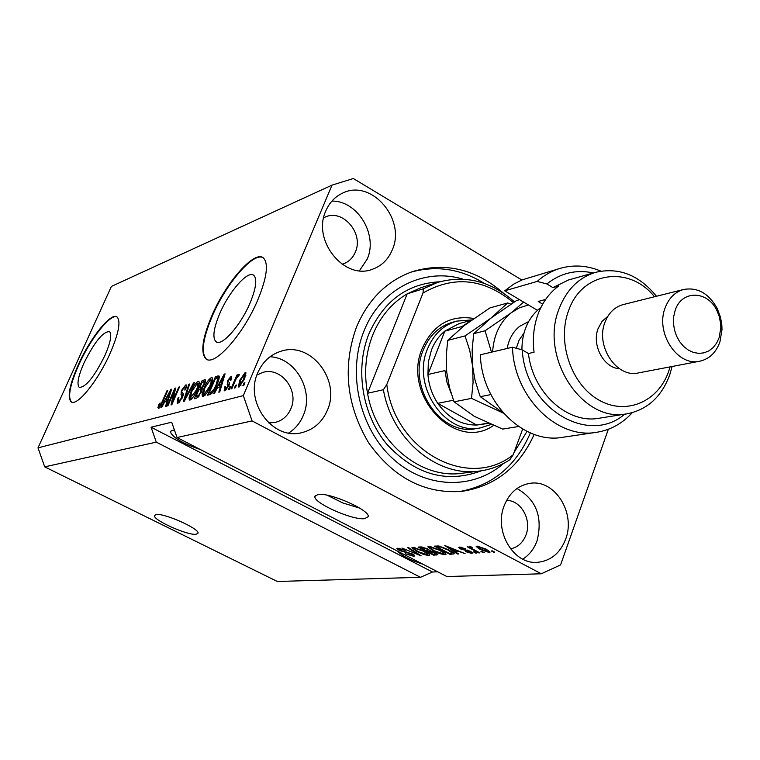 <?xml version="1.0" encoding="UTF-8"?>
<svg xmlns="http://www.w3.org/2000/svg" width="760" height="760" viewBox="0 0 760 760"><rect width="100%" height="100%" fill="white"/><g stroke="black" fill="none" stroke-linecap="round" stroke-linejoin="round"><path stroke-width="1.14" d="M156.161 514.539L154.47 515.527C152.484 519.85 187.596 535.629 196.08 534.27L197.98 533.244C200.118 528.989 164.169 512.886 156.161 514.539M173.28 518.462L182.581 522.329M318.05 494.456L314.916 496.384C312.844 502.74 352.507 520.457 364.705 518.672L368.201 516.667C370.433 510.359 329.574 492.233 318.05 494.456M327.237 495.244L342.95 502.997L359.698 508.117M83.923 363.147C78.195 376.295 76.627 384.36 79.221 387.344C85.652 387.572 94.221 376.96 104.909 355.519C110.532 342.466 112.072 334.505 109.525 331.645C103.046 331.426 94.506 341.924 83.923 363.147M219.64 313.823C213.598 328.405 212.344 337.677 215.878 341.61C221.369 347.225 240.739 325.527 250.183 302.717C256.044 288.325 257.269 279.224 253.869 275.424C248.197 269.667 229.016 291.441 219.64 313.823M211.593 316.312C202.331 338.561 200.412 352.706 205.827 358.748C214.101 367.232 243.618 334.248 258.001 299.421C266.845 277.618 268.698 263.853 263.577 258.124C254.885 249.318 225.805 282.473 211.593 316.312M263.007 257.688C253.241 251.807 225.73 284.135 212.068 316.569C202.806 338.817 200.887 352.963 206.311 359.014L206.777 359.328M78.27 364.838C69.511 384.864 67.118 397.166 71.079 401.745C76.712 407.046 97.983 380.95 110.153 353.238C118.655 333.44 120.982 321.385 117.144 317.072C111.283 311.666 90.307 337.763 78.27 364.838M116.973 316.948C110.447 313.338 90.326 338.894 78.679 365.056C69.929 385.082 67.535 397.385 71.497 401.964L71.62 402.04M174.477 430.151L172.102 430.35L170.306 431.718C172.586 437.522 182.609 443.469 200.364 449.549M397.452 551.086C401.812 555.721 410.343 560.111 423.044 564.271M257.849 372.599C244.169 401.66 272.251 440.249 301.178 432.801C313.376 429.941 322.116 422.408 327.38 410.219C341.116 380.066 310.584 340.917 280.839 351.291C270.322 354.673 262.666 361.769 257.849 372.599M288.695 433.01C295.288 428.82 300.162 422.959 303.316 415.397C314.279 390.887 295.649 357.808 270.037 356.763M504.127 505.846C493.8 531.288 513.522 564.594 537.301 562.333C550.658 561.032 560.101 553.299 565.658 539.144C575.918 512.99 554.866 479.36 530.375 483.284C518.178 485.174 509.428 492.698 504.127 505.846M522.766 559.16C529.331 554.981 534.09 548.862 537.054 540.816C542.963 517.075 536.265 499.643 516.961 488.509M325.869 210.805C311.676 240.597 344.745 281.019 372.932 269.069C381.862 265.696 388.293 259.331 392.245 249.964C406.372 219.355 371.345 178.562 342.722 193.078C335.094 196.602 329.479 202.511 325.869 210.805M359.452 270.731L367.203 259.094C378.214 234.773 357.57 200.573 331.901 201.096M503.395 293.103C475.637 269.049 445.36 261.877 412.566 271.586C387.134 280.668 368.467 299.07 356.582 326.8C342.323 366.5 346.332 405.147 368.6 442.738C393.547 477.869 424.659 494.086 461.928 491.368C495.159 486.191 519.241 467.21 534.194 434.397M342.085 264.262L343.653 263.758C349.02 261.649 352.906 257.783 355.319 252.149C364.087 233.424 342.712 208.487 325.062 217.151L323.674 217.816M510.52 548.862C517.788 547.352 522.947 542.697 526.005 534.888C531.99 519.792 520.933 500.099 506.559 500.441M268.641 422.873L275.063 422.455C282.397 420.622 287.669 416.043 290.88 408.719C299.383 390.336 280.858 366.424 262.589 372.476L256.927 375.012M521.844 279.993L353.334 178.524L331.997 185.136L111.387 286.425L38 447.858L44.707 466.858L156.284 442.139L420.489 577.306L432.469 571.995L437.684 571.814M44.707 466.858L277.315 581.476L420.489 577.306M541.3 573.79L446.842 576.536L177.052 437.532L252.083 420.907L541.3 573.79L560.586 564.908L608.342 429.257M412.224 553.859L414.779 555.902L413.763 556.32L405.488 553.803L412.053 555.389L412.765 555.104L411.302 553.926L399.361 550.506L396.919 548.558L397.803 548.178L405.251 550.392L399.637 549.109L398.971 549.366L400.358 550.477L412.224 553.859M408.614 547.646L421.154 555.836L401.888 548.045L418.788 554.923L407.607 547.713L408.614 547.646M428.82 555.56L423.577 554.448L417.297 551.741L411.882 547.751L412.851 547.276L424.659 551.228L429.276 554.183L429.827 555.094L428.82 555.56L429.324 554.23M445.018 554.743L439.651 553.612L433.276 550.867L427.842 546.829L428.849 546.326L440.876 550.344L445.531 553.346L446.063 554.258L445.018 554.743L445.531 553.356M454.736 551.418L458.594 553.945L457.491 554.002L444.799 545.5L465.053 553.622L458.289 551.228L454.736 551.418L455.145 550.325M492.394 550.895L494.722 552.121L493.591 552.178L491.273 550.952L492.394 550.895M486.01 549.081L490.095 552.111L489.24 552.52L480.149 549.461L476.178 546.487L477.014 546.079L486.01 549.081M482.058 551.428L484.367 552.644L483.265 552.7L480.956 551.484L482.058 551.428M473.879 549.67L479.949 552.871L478.857 552.919L467.134 546.763L470.098 547.684L469.034 546.658L470.962 546.792L472.235 547.694L471.029 547.76L471.675 548.406L473.879 549.67M474.506 551.817L476.805 553.024L475.712 553.081L473.423 551.874L474.506 551.817M470.526 551.294L472.644 553.014L471.722 553.403L465.414 551.57L470.136 552.529L470.687 552.311L469.727 551.503L460.55 548.948L458.717 547.447L459.591 547.067L465.395 548.682L461.301 547.941L460.683 548.159L461.387 548.767L470.526 551.294M448.818 549.841L454.262 553.736L450.043 554.372L434.226 546.126L438.89 546.022L448.818 549.841M435.034 552.51L437.836 554.648L433.684 555.199L418.057 547.086L421.03 546.915L427.642 548.815L429.846 550.582L435.034 552.51M174.03 391.666L167.912 405.764L167.152 405.973L174.828 388.284L175.645 388.056L172.625 401.308L178.771 387.153L179.541 386.935L171.827 404.719L171.009 404.938L174.03 391.666L174.743 392.036M182.542 397.433L177.897 403.313L177.137 403.247L178.011 397.926L178.894 397.49L178.343 401.137L178.875 401.195L181.735 397.698L181.849 395.143L181.032 394.649L181.412 390.469L185.715 384.959L186.457 385.016L185.734 389.642L184.841 390.099L185.355 387.077L184.841 387.04L182.181 390.298L181.64 392.036L183.236 393.462L182.542 397.433M194.361 382.679L184.129 401.441L183.312 401.66L188.822 384.275L189.639 384.037L184.594 399.447L193.524 382.916L194.361 382.679M190.076 400.073L189.335 399.998L189.022 397.822L190.931 391.808C193.154 386.46 195.548 382.983 198.123 381.397L198.882 381.482C199.623 382.878 199.063 385.681 197.191 389.88L193.562 396.663L190.076 400.073M203.186 396.577L202.407 396.501L202.075 394.307L203.984 388.198C206.226 382.764 208.677 379.231 211.327 377.606L212.125 377.691C212.895 379.126 212.344 381.957 210.453 386.213L206.767 393.11L203.186 396.577M217.588 387.552L214.472 393.357L213.579 393.594L224.228 374.11L225.074 373.863L219.725 391.96L218.823 392.198L220.495 386.755L217.588 387.552M244.938 382.774L243.76 385.558L242.848 385.805L244.017 383.021L244.938 382.774M331.997 185.136L243.323 395.618L252.083 420.907M38 447.858L243.323 395.618M244.625 378.936L239.02 387.04L238.383 386.973L239.656 380.427L245.176 372.495L245.831 372.571L244.625 378.936M236.493 385.054L235.334 387.799L234.431 388.046L235.59 385.291L236.493 385.054M234.916 381.501L231.847 388.731L230.954 388.968L236.854 375.05L237.756 374.803L236.816 377.017L238.925 374.252L239.457 374.756L236.274 378.613L234.916 381.501M230.441 386.678L229.282 389.415L228.389 389.652L229.548 386.925L230.441 386.678M228.864 385.776L224.874 390.811L224.181 390.744L224.666 386.925L225.653 386.441L225.777 388.816L227.829 386.356L227.297 380.978L230.916 376.504L231.629 376.57L231.268 379.886L230.27 380.38L230.109 378.47L228.294 380.465L228.085 381.529L229.188 382.337L228.864 385.776M217.094 384.265C214.871 389.766 212.477 393.205 209.931 394.573L207.537 395.209L215.488 376.618L218.956 375.924C219.545 377.473 218.918 380.247 217.094 384.265M201.419 392.046L196.697 398.097L194.275 398.743L202.141 380.447L205.428 379.772L204.801 383.733L202.264 387.828L201.419 392.046M164.635 401.983L161.718 407.417L160.939 407.626L170.895 389.415L171.636 389.205L166.298 406.201L165.509 406.41L167.171 401.299L164.635 401.983M158.479 408.481L157.909 407.541L159.325 403.437L160.16 403.009L159.22 406.401L160.721 404.899L167.077 390.507L167.827 390.298L162.649 402.183L158.479 408.481M177.052 437.532L171.703 422.199L151.069 427.224L156.284 442.139M244.682 383.382L244.017 383.021M240.312 380.779L239.656 380.427M246.088 372.989L245.176 372.495M244.302 374.499L240.568 380.171L239.514 384.978L243.647 379.325L244.302 374.499M244.302 379.677L243.647 379.325M240.91 385.567L239.894 385.026M236.246 385.643L235.59 385.291M237.5 375.402L236.854 375.05M230.195 387.267L229.548 386.925M225.359 387.296L224.666 386.925M226.774 389.348L225.777 388.816M228.446 386.688L227.829 386.356M228.94 385.577L228.161 385.159M229.244 384.807L229.605 382.983M228.057 381.397L227.297 380.978M231.885 377.026L230.916 376.504M224.903 374.471L224.228 374.11M221.16 387.115L220.495 386.755M221.92 379.601L218.814 385.282L221.15 384.636L223.82 375.934L221.92 379.601M221.312 386.612L218.814 385.282M224.38 376.238L223.82 375.934M221.787 384.978L221.15 384.636M217.911 378.185L215.488 376.618M218.006 377.967L219.25 377.606M215.412 378.546L209.314 392.806L210.767 392.416L213.968 389.139L216.248 384.474L217.854 378.176L215.412 378.546M211.289 393.851L209.314 392.806M219.023 378.803L217.854 378.176M216.866 384.798L216.248 384.474M214.567 389.452L213.968 389.139M212.078 393.11L210.767 392.416M204.573 395.741L202.075 394.307M204.582 395.637L204.696 394.953M204.582 388.522L203.984 388.198M211.916 380.313L212.496 379.753M212.439 378.204L211.327 377.606M210.406 379.753L204.801 387.999L203.537 394.345L204.107 394.411L209.636 386.384L211.081 382.299L210.976 379.82L210.406 379.753M211.802 382.679L211.081 382.299M210.235 386.707L209.636 386.384M205.276 395.029L204.107 394.411M201.248 389.623L201.6 388.816M204.516 382.033L202.141 380.447M204.63 381.767L205.552 381.51M204.421 384.57L203.851 384.265L204.278 381.9L202.046 382.346L199.7 387.809L202.388 389.072M202.682 387.344L202.036 387.001L203.851 384.265M199.7 387.809L202.036 387.001M198.778 389.947L196.013 396.378L198.531 395.494L200.583 392.284L201.058 389.519L198.778 389.947M197.989 397.413L196.013 396.378M201.172 392.597L200.583 392.284M199.32 395.903L198.531 395.494M198.825 396.568L197.638 395.941M191.491 399.18L189.022 397.822M191.501 399.123L191.605 398.487M191.511 392.112L190.931 391.808M198.711 384.075L199.225 383.572M199.177 381.957L198.123 381.397M197.21 383.515L191.719 391.618L190.446 397.879L196.403 390.051L197.828 386.023L197.752 383.572L197.21 383.515M198.531 386.394L197.828 386.023M196.982 390.355L196.403 390.051M192.118 398.534L190.988 397.936M189.449 384.608L188.822 384.275M185.079 399.703L184.594 399.447M194.075 383.211L193.524 382.916M179.379 402.382L179.541 401.755M178.6 398.24L178.011 397.926M179.958 401.764L178.875 401.195M182.286 397.993L181.735 397.698M183.198 395.656L183.226 393.452M181.982 390.773L181.412 390.469M186.732 385.491L185.715 384.959M175.512 388.645L174.828 388.284M173.185 401.603L172.625 401.308M179.322 387.448L178.771 387.153M167.418 401.432L167.722 400.881M171.475 389.719L170.895 389.415M167.741 401.594L167.171 401.299M168.691 394.554L165.775 399.865L167.817 399.304L170.468 391.134L168.691 394.554M167.931 400.985L165.775 399.865M170.952 391.39L170.468 391.134M168.368 399.589L167.817 399.304M159.087 408.158L157.909 407.541M159.866 403.721L159.325 403.437M160.236 406.856L159.41 406.419M161.243 405.166L160.721 404.899M167.608 390.792L167.077 390.507M493.791 551.636L493.591 552.178M489.658 551.38L489.24 552.52M480.358 548.91L480.149 549.461M478.676 546.972L481.251 549.404L488.024 551.399L485.013 549.195L478.676 546.972L478.923 546.288M485.212 548.663L485.013 549.195M483.455 552.168L483.265 552.7M479.047 552.396L478.857 552.919M470.469 546.668L470.098 547.684M471.456 547.143L471.285 547.628M475.902 552.558L475.712 553.081M472.131 552.302L471.722 553.403M469.917 550.99L469.727 551.503M468.625 550.43L468.426 550.962M460.769 548.34L460.55 548.948M464.702 548.369L464.522 548.853M461.548 547.267L461.301 547.941M457.719 553.375L457.491 554.002M449.54 547.95L453.216 550.43L456.076 550.278L446.984 546.345L449.54 547.95M453.539 552.767L452.998 554.23M450.442 553.299L450.043 554.372M437.104 547.038L449.236 553.365L452.124 552.9L447.744 549.889L440.572 547.019L437.104 547.038L437.513 545.946M439.175 546.069L438.852 546.934M440.791 546.45L440.572 547.019M447.934 549.394L447.744 549.889M451.459 551.313L451.221 551.94M433.456 550.373L433.276 550.867M430.711 547.295L429.932 547.665L434.311 550.829L443.175 553.793L443.935 553.422L439.793 550.373L430.711 547.295L430.996 546.544M439.983 549.889L439.793 550.373M434.083 554.144L433.684 555.199M420.888 547.979L425.572 550.411L428.26 550.059L426.892 549.005L420.888 547.979L421.296 546.906M427.072 548.53L426.892 549.005M428.516 549.299L428.25 549.993M427.395 551.361L432.877 554.202L435.708 553.841L434.036 552.567L427.395 551.361L427.804 550.278M417.477 551.266L417.297 551.741M414.684 548.226L413.953 548.587L418.304 551.703L427.006 554.619L427.728 554.268L423.615 551.256L414.684 548.226L414.96 547.494M420.356 555.313L420.137 555.883M418.988 554.42L418.788 554.923M414.228 555.114L413.763 556.32M399.551 550.012L399.361 550.506M399.912 548.397L399.637 549.109M151.069 427.224L432.469 571.995M493.497 425.467C455.572 452.58 401.46 395.086 422.322 348.203C433.257 324.662 450.452 314.754 473.926 318.478M452.732 322.202L452.39 322.297C438.976 326.344 429.276 335.578 423.272 349.99C407.018 386.973 441.019 436.696 476.273 428.545M514.434 301.881C491.017 281.143 465.395 274.654 437.57 282.425L423.377 288.762L407.16 293.863C391.79 302.964 380.342 316.606 372.808 334.78C365.588 353.172 363.831 372.666 367.536 393.272L383.401 389.719C392.036 440.078 438.026 477.784 479.949 470.981C490.722 469.499 500.688 465.747 509.836 459.743L513.209 454.736C469.053 490.732 394.715 451.601 386.802 384.503L383.401 389.719M462.792 279.129C423.861 267.178 380.465 288.857 364.002 330.999C346.988 372.562 359.319 427.899 392.407 458.299C425.381 488.917 473.024 490.228 503.519 463.467M410.695 272.241C436.183 265.078 460.759 268.812 484.405 283.442M513.351 302.575C484.101 278.474 453.986 275.281 423.006 293.008L386.802 384.503M522.652 429.058L513.209 454.736M423.377 288.762L423.006 293.008M530.375 432.915C516.031 466.193 492.271 485.763 459.097 491.644M513.978 452.656L527.003 431.385M437.57 282.425L421.211 287.613L407.16 293.863L367.536 393.272C376.019 442.805 421.42 479.864 462.887 473.157L479.037 471.105M491.103 424.469L480.671 427.804C445.322 435.983 411.207 386.042 427.5 348.916C433.523 334.447 443.251 325.175 456.693 321.119L471.903 319.903M471.342 320.302L459.183 323.589L444.79 331.141C438.947 336.015 434.511 342.276 431.48 349.933L428.365 361.845L427.927 374.499C428.773 385.054 432.05 394.659 437.75 403.332L476.7 425.058L488.575 423.367M453.454 400.216L437.75 403.332C448.105 417.895 461.082 425.134 476.7 425.058L488.024 423.13M469.585 321.556L461.966 326.543L444.79 331.141L427.927 374.499L444.961 370.595L446.956 382.233L451.098 393.233M632.292 412.67C622.487 423.443 610.707 429.97 596.952 432.24C557.346 439.878 513.779 397.014 512.487 347.216L480.367 354.806C481.517 403.161 524.115 444.714 563.008 437.247L596.23 432.345M654.483 296.761C629.147 264.917 581.808 271.51 568.556 310.726C556.795 341.895 571.083 384.247 598.5 399.836C625.746 415.901 658.445 401.831 668.781 371.003L670.054 366.88M672.077 366.491L669.731 374.86C661.656 396.634 647.558 409.592 627.418 413.734C582.787 423.89 538.897 357.323 559.208 308.484C566.637 289.617 578.74 277.571 595.536 272.346C618.754 266.998 639.075 274.968 656.478 296.267M683.696 289.465L623.086 304.608C614.621 307.002 608.561 312.93 604.922 322.401C595.251 346.218 616.864 378.452 638.495 372.903L699.903 361.18C677.654 366.928 655.206 333.003 665.067 308.047C668.771 298.129 674.984 291.935 683.696 289.465C697.594 287.071 708.757 293.379 717.193 308.408L720.499 317.214L721.838 324.976L722 329.669L719.919 341.933C716.072 352.545 709.403 358.967 699.903 361.18M719.15 337.63L720.822 327.778L720.698 324.007L719.274 316.53L716.956 310.669C707.664 290.31 681.511 289.845 675.165 310.412L673.711 316.549L673.445 323.066L674.395 329.65L676.495 335.948L679.639 341.648L683.667 346.455L688.38 350.123L693.528 352.469L698.848 353.39L704.073 352.839L708.938 350.844L713.203 347.519L716.67 343.045L719.15 337.63M607.819 316.331L602.062 321.356L598.12 328.51C591.527 345.021 603.744 367.954 619.438 368.724M595.536 272.346L568.328 280.05L552.928 287.622L558.609 286.035C549.461 292.799 542.621 302.119 538.108 313.984C533.729 325.945 532.38 338.694 534.061 352.231L528.438 353.505C532.817 393.062 567.967 424.441 599.459 418.18L626.819 413.829M593.38 272.954C576.289 269.277 560.775 272.945 546.848 283.945L537.178 281.428L504.725 290.823L537.406 310.317M537.178 281.428C544.017 275.281 551.636 270.94 560.034 268.403C573.629 264.49 587.252 265.401 600.903 271.13M560.034 268.403L522.006 279.927L513.769 284.078L504.725 290.823M512.487 347.216L522.234 349.885L528.438 353.505M522.234 349.885C525.407 408.082 588.173 445.835 624.692 414.171M552.928 287.622L546.848 283.945M542.688 304.142L538.203 301.454L545.651 299.43M540.93 307.439L539.771 308.313C527.972 318.117 522.015 331.94 521.901 349.79M510.862 304.18L507.689 302.974L489.934 307.904L464.769 325.156L447.697 340.394L465.015 335.93L469.699 350.236L472.606 366.13L473.072 382.498L471.513 398.382L454.052 401.831L449.502 387.59L446.699 372.02L446.234 356.031L447.697 340.394M507.689 302.974L490.903 318.155L465.015 335.93M518.586 426.502L502.692 429.096L474.259 416.309L454.052 401.831M471.513 398.382L503.462 413.155M503.319 412.984L480.291 396.663L479.522 394.639L474.99 379.895L472.606 366.13L472.15 349.742L473.708 333.688L490.903 318.155L516.6 300.504L519.574 299.677M528.447 304.978L519.517 307.752L511.366 312.673C499.975 321.955 493.725 335.036 492.622 351.909M523.611 302.091L511.366 312.673L485.06 330.771L491.501 352.174M490.884 394.573L480.291 396.663M485.06 330.771L473.708 333.688M223.269 379.99L222.651 379.658M219.288 376.751L217.797 375.953M205.666 380.313L204.601 379.743M202.388 388.056L201.153 387.401M186.675 396.777L186.162 396.501M183.065 393.291L182.324 392.901M169.841 394.905L169.318 394.63M162.374 402.8L161.842 402.524M467.039 549.927L466.763 550.677M437.142 553.793L436.677 555.047M422.845 547.048L422.522 547.884M429.656 550.183L429.248 551.256M416.974 553.109L416.765 553.65M406.324 551.903L406.077 552.548M481.384 470.782C446.918 483.683 415.435 474.895 386.935 444.41C362.111 414.732 354.711 368.904 368.933 333.783C383.762 300.894 407.331 283.556 439.66 281.789M507.148 348.479C508.896 339.026 513.076 331.635 519.688 326.297L528.599 321.584M523.906 333.25L519.146 340.024L516.306 348.26M315.2 495.672L314.916 496.384M216.866 342.152L215.878 341.61M206.311 359.014L205.827 358.748M170.506 431.243L170.306 431.718M460.826 491.483L461.928 491.368M244.682 374.547L245.936 375.221M239.618 385.035L240.815 385.671M225.435 388.825L226.67 389.481M227.173 384.313L229.054 385.31M230.508 378.499L231.553 379.059M217.787 378.119L219.032 378.774M210.976 379.82L212.363 380.56M203.67 394.421L205.133 395.19M204.278 381.9L205.295 382.441M201.058 389.519L202.141 390.099M197.752 383.572L199.091 384.284M190.57 397.945L191.986 398.687M178.467 401.195L179.825 401.916M181.849 395.143L183.15 395.827M185.355 387.077L186.466 387.657M159.267 406.429L160.198 406.913M478.268 547.105L478.591 546.221M488.024 551.399L488.385 550.43M471.048 547.713L471.295 547.029M470.687 552.311L470.972 551.542M460.712 548.102L461.054 547.172M452.124 552.9L452.476 551.969M429.989 547.533L430.397 546.431M443.935 553.422L444.324 552.368M428.26 550.059L428.545 549.318M414 548.454L414.399 547.39M427.728 554.268L428.108 553.251M412.765 555.104L413.06 554.315M399 549.299L399.389 548.292M181.421 394.877L183.017 394.43M456.693 321.119L452.39 322.297M716.956 310.669L717.193 308.408M720.822 327.778L722 329.669"/></g></svg>
